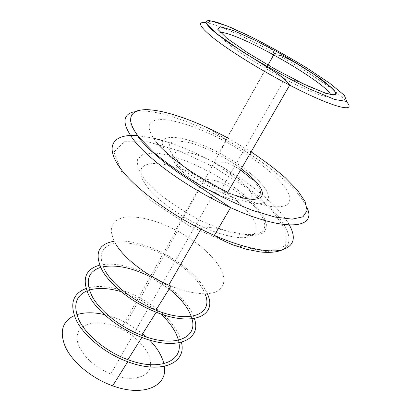 <?xml version="1.0" encoding="UTF-8"?>
<svg xmlns="http://www.w3.org/2000/svg" width="411" height="411" viewBox="0 0 411 411"><rect width="100%" height="100%" fill="white"/><g stroke="black" fill="none" stroke-linecap="round" stroke-linejoin="round"><path stroke-width="0.31" stroke-dasharray="2.06 1.54" d="M79.554 347.367C85.38 358.603 95.773 367.516 110.729 374.108C130.909 382.42 149.075 377.827 150.488 365.728C152.162 353.722 138.625 337.395 121.045 328.928C95.563 315.633 68.539 325.137 79.554 347.367M156.673 142.653C144.913 127.045 146.927 119.354 162.72 119.586C177.701 120.218 201.832 128.926 225.094 141.405C256.644 158.343 285.373 181.888 289.637 196.201C290.32 200.023 289.339 202.998 286.688 205.13C283.051 206.687 277.764 207.134 270.834 206.471C259.372 204.642 244.35 199.7 227.781 192.153M258.956 181.174C269.364 192.086 271.188 199.248 264.437 202.659C257.209 205.325 239.741 201.385 219.885 191.973C206.003 185.155 193.483 177.444 182.32 168.844C175.672 163.311 170.416 158.132 166.553 153.313C163.599 148.839 162.232 145.109 162.443 142.129C164.919 132.47 192.086 138.45 218.96 152.764C235.498 161.621 248.83 171.089 258.956 181.174M100.633 267.376L103.11 266.749M150.251 276.783L169.198 288.948M191.213 316.393L191.963 318.833M114.145 241.252C128.849 239.813 145.73 244.072 164.78 254.029C184.369 264.432 201.457 280.04 207.308 293.747M105.165 270.813C97.808 255.981 100.782 246.883 114.099 243.523C126.773 240.887 146.275 245.644 164.117 255.118C183.255 265.239 199.869 280.626 204.981 293.844M170.997 286.077C191.737 294.584 210.273 295.946 218.58 290.515C226.471 284.176 225.567 274.543 215.873 261.622C206.656 250.094 193.858 239.885 177.47 230.987L175.584 230.001C156.781 220.301 136.735 215.194 123.922 217.491C110.487 220.455 107.816 229.41 115.912 244.36M99.673 265.157C114.787 262.239 132.378 265.989 152.46 276.408C172.697 287.135 189.892 303.945 194.357 318.504M86.86 290.942L89.367 290.027M121.25 291.707L139.725 299.372L155.99 310.012M156.411 310.346L160.47 313.809M178.42 340.21L178.939 342.825M86.048 288.522C99.621 283.713 121.224 287.849 140.238 298.016C161.025 308.954 178.266 326.889 181.426 342.265M164.323 366.34L163.845 363.678M149.645 340.082L146.532 337.051M142.674 333.691L126.418 322.918C119.169 319.106 111.828 316.321 104.379 314.574M76.842 314.656L74.314 315.627M177.162 166.167C185.479 175.574 197.861 184.364 214.311 192.543C245.763 207.899 261.879 201.292 245.043 184.585C237.394 176.72 227.124 169.373 214.229 162.545C186.198 147.349 161.323 147.729 177.162 166.167M206.06 22.682C217.763 24.48 246.251 37.375 274.543 53.019C306.159 70.415 337.513 91.268 346.416 101.625M251.1 151.854L227.185 137.664M153.57 153.062L142.879 154.423L137.32 159.53L137.911 168.212L145.145 179.859L158.703 193.365C170.565 202.849 183.948 211.624 198.852 219.685C213.823 226.805 227.555 231.84 240.05 234.799L254.954 235.919L264.047 232.785L266.888 226.055L263.744 216.654L255.349 205.587C233.042 181.035 182.345 154.408 154.562 153.108M271.445 209.6L286.154 230.412L285.624 245.87L267.294 251.738L232.683 244.961L189.204 225.834L148.602 199.13L121.764 172.307L113.945 152.008L124.179 141.708L147.842 141.81L179.371 150.924L213.561 166.902L245.737 187.349L271.445 209.6M133.632 111.89C151.161 107.425 190.452 120.438 226.543 140.228C251.876 154.13 272.873 168.998 289.534 184.832C298.376 193.417 304.238 201.133 307.13 207.981M289.385 225.038C286.267 219.448 281.715 213.54 275.73 207.308C259.695 191.038 239.166 176.057 214.146 162.376C196.556 152.846 179.52 145.607 163.039 140.66M153.169 138.07L137.002 135.563M236.012 195.826C221.544 190.683 207.195 183.296 192.954 173.663C184.539 167.405 177.932 161.492 173.144 155.923L169.127 148.869L169.404 143.881L173.709 141.276C178.369 140.747 184.395 141.435 191.798 143.341C207.35 148.063 226.358 157.86 241.308 168.777M220.322 32.536C217.1 33.147 219.669 36.867 228.023 43.689C239.315 52.814 262.239 67.178 283.816 78.501M308.62 86.305L296.331 80.952C290.443 79.035 286.57 78.373 284.715 78.974C313.804 94.283 333.727 100.633 330.834 94.807M246.533 210.268C257.471 222.695 259.12 231.306 251.491 236.089C243.353 239.998 224.082 236.669 202.335 226.744C182.458 217.47 163.064 204.139 151.371 191.906C146.182 185.942 142.73 180.588 141.004 175.846L140.85 169.964C144.641 158.096 175.014 163.599 204.103 179.026C221.801 188.469 235.945 198.878 246.533 210.268M121.045 328.928L214.229 162.545C217.1 161.795 221.005 161.867 225.942 162.751L230.859 164.508C231.629 164.631 234.871 166.465 240.594 170.015M110.729 374.108L214.311 192.543C217.871 191.793 222.274 191.973 227.514 193.083C236.577 195.389 247.982 199.16 255.652 197.943C263.127 195.723 262.069 189.625 252.488 179.653M273.521 54.843L225.094 141.405M138.492 137.48L130.878 125.119L130.117 116.143L135.604 110.888L146.357 109.331L161.204 111.217L182.458 117.366C197.902 123.12 209.122 128.211 221.026 136.118L226.543 140.228L214.146 162.376L245.706 186.044L260.071 197.804L272.365 209.641C288.995 227.257 294.744 243.733 282.193 249.914M284.582 79.21L219.885 191.973M268.008 65.113L267.15 66.644M266.914 67.07L218.96 152.764M274.543 53.019C272.031 49.592 269.339 47.018 266.462 45.297L260.785 41.927L247.427 35.043M151.741 277.564L164.78 254.029M164.117 255.118L177.47 230.987M175.584 230.001L204.103 179.026L214.352 180.46C216.299 181.056 216.047 180.547 223.563 183.712L228.408 186.178L239.094 193.042C244.622 197.157 249.42 201.303 253.495 205.485C266.153 218.729 268.933 230.504 257.687 233.838C254.209 234.604 249.924 234.799 244.822 234.419L229.61 231.573L214.501 228.038L202.335 226.744L200.964 229.127M139.725 299.372L152.46 276.408M126.418 322.918L140.238 298.016"/><path stroke-width="0.62" d="M346.416 101.625C357.58 113.575 333.434 107.949 289.698 85.159L227.781 192.153C198.883 178.775 169.049 157.757 156.673 142.653M191.963 318.833C198.015 338.017 174.367 348.245 141.651 335.309C120.212 327.218 99.416 310.516 91.905 295.905C85.026 281.083 87.939 271.573 100.633 267.376M103.11 266.749C116.724 264.509 132.434 267.854 150.251 276.783M169.198 288.948C180.306 297.831 187.647 306.981 191.213 316.393M207.308 293.747C217.897 315.196 193.622 327.403 156.19 312.201C133.179 303.251 110.554 285.475 102.211 270.392C94.083 253.685 98.059 243.97 114.145 241.252M204.981 293.844C213.961 313.716 190.612 324.351 155.903 310.146C134.294 301.669 113.097 285.018 105.165 270.813M115.912 244.36C124.456 258.498 146.27 275.555 168.751 285.126L170.997 286.077L155.903 310.146M194.357 318.504C202.094 339.409 177.382 351.364 141.882 337.446C119.056 328.908 96.857 311.086 88.956 295.566C81.599 279.321 85.175 269.184 99.673 265.157M178.939 342.825C182.664 361.49 158.944 371.493 127.878 359.64C106.603 351.919 86.187 335.181 79.066 320.195C72.855 305.846 75.454 296.095 86.86 290.942M89.367 290.027C98.27 287.484 108.9 288.044 121.25 291.707M155.99 310.012L156.411 310.346M160.47 313.809C170 322.471 175.985 331.271 178.42 340.21M181.426 342.265C186.918 362.867 161.775 374.724 127.749 361.737C105.201 353.558 83.582 335.777 76.133 319.928C69.438 304.048 72.747 293.577 86.048 288.522M74.314 315.627C62.369 321.253 59.328 331.528 65.185 346.463C71.853 361.762 91.694 378.454 112.686 385.816C143.711 397.324 167.909 385.903 164.323 366.34M163.845 363.678C161.888 355.695 157.156 347.829 149.645 340.082M146.532 337.051L142.674 333.691M104.379 314.574C93.862 312.17 84.687 312.196 76.842 314.656M226.862 38.249L217.594 29.104L220.676 26.736L234.203 30.866L254.851 40.165L278.905 52.814C295.463 62.292 309.935 71.365 322.327 80.022L334.503 90.204L336.126 95.167L325.594 93.256L303.965 84.127L275.668 69.454L247.663 52.772L226.862 38.249M217.188 34.015L241.786 51.272C264.078 65.061 286.544 77.566 309.175 88.797L334.744 99.503L346.781 101.481L344.382 95.367L329.792 83.289L306.698 67.856C288.399 56.728 269.893 46.407 251.183 36.877L226.97 25.929L210.776 20.869L206.641 23.381L217.188 34.015M247.427 35.043L230.381 27.275L216.9 22.24L209.163 20.55C207.098 20.576 206.039 21.208 205.998 22.43C206.697 24.727 210.293 28.544 216.782 33.872L229.497 43.273L276.249 72.886L282.213 77.145C285.82 79.96 289.092 84.27 289.698 85.159C259.608 69.613 226.718 49.032 211.675 36.625C199.088 26.021 197.218 21.372 206.06 22.682M227.185 137.664C198.713 122.257 168.844 111.155 149.45 109.788C130.272 108.499 123.824 118.296 139.344 137.613L154.017 152.625C167.051 163.588 182.314 174.439 199.818 185.176C217.902 195.312 235.498 203.728 252.601 210.406L275.067 217.09L292.206 219.15L302.984 216.792L307.145 210.627L305.054 201.477L297.451 190.216L285.26 177.696C275.226 168.988 263.841 160.372 251.1 151.854M154.562 153.108L153.57 153.062M307.13 207.981C316.994 228.573 284.982 232.451 230.586 207.637C191.089 190.005 149.542 160.573 133.94 140.285C122.113 124.338 122.01 114.875 133.632 111.89M163.039 140.66L153.169 138.07M137.002 135.563C114.407 133.945 104.353 144.811 118.969 166.368C133.37 187.796 174.166 217.887 214.321 235.385C242.747 247.807 267.602 252.909 280.929 250.196C293.814 246.682 296.634 238.298 289.385 225.038M241.308 168.777C246.353 172.533 250.628 176.216 254.142 179.828C269.719 195.256 262.85 204.812 236.012 195.826M330.834 94.807C329.648 92.177 325.25 88.031 317.641 82.38C305.733 73.672 291.086 64.522 273.7 54.94C249.549 41.645 225.958 31.483 220.322 32.536M283.816 78.501L284.715 78.974L284.582 79.21M274.543 53.019L273.521 54.843M138.492 137.48C147.081 148.027 160.223 159.643 177.922 172.332L230.586 207.637L214.321 235.385L218.051 237.64C222.145 240.106 227.381 242.634 233.756 245.228L246.132 249.215L260.502 251.989C269.683 252.899 276.911 252.205 282.193 249.914M308.62 86.305L325.332 93.05L333.408 95.08L336.455 93.996L333.439 89.336L314.816 74.905L294.461 62.179L283.462 56.507C280.43 55.187 277.178 54.663 273.7 54.94L268.008 65.113M267.15 66.644L266.914 67.07M141.651 335.309L156.19 312.201M200.964 229.127L168.751 285.126M127.878 359.64L141.882 337.446M112.686 385.816L127.749 361.737M240.594 170.015L252.488 179.653"/></g></svg>
